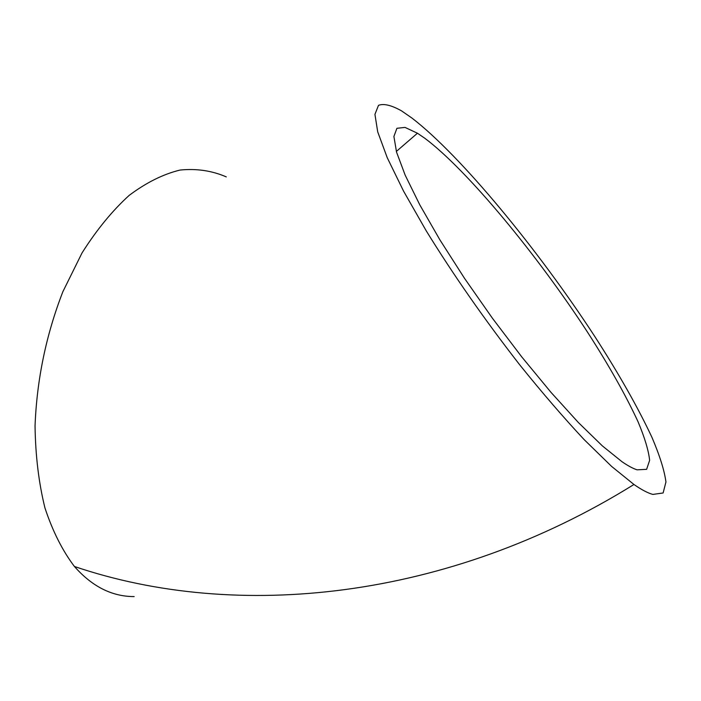 <?xml version="1.0" encoding="UTF-8"?>
<svg xmlns="http://www.w3.org/2000/svg" width="701" height="701" viewBox="0 0 701 701"><rect width="100%" height="100%" fill="white"/><g stroke="black" fill="none" stroke-linecap="round" stroke-linejoin="round"><path stroke-width="1.05" d="M637.104 469.828C633.029 468.548 627.982 465.832 621.962 461.687L602.378 445.906L578.386 422.545L551.056 392.429L521.833 357.002L492.409 318.219L464.544 278.367L439.886 239.838L419.785 204.841L405.187 175.189L396.556 152.161L393.901 136.476L396.915 128.301L405.012 127.398L417.445 133.225L424.902 138.325C467.471 170.282 537.01 254.586 587.447 332.055C609.073 365.668 625.932 395.557 638.033 421.722C644.736 437.704 648.6 450.577 649.634 460.329L646.629 469.32L637.104 469.828M411.925 118.048C460.969 155.762 538.166 249.714 594.614 336.208C618.852 373.791 637.954 407.474 651.904 437.249C659.72 455.545 664.408 470.45 665.95 481.964L663.12 492.978L652.841 494.415C647.926 493.118 641.625 489.806 633.949 484.487L611.596 466.402L584.205 439.676C563.797 417.84 542.259 392.84 519.59 364.669C484.671 319.744 453.556 275.151 426.261 230.883L403.583 191.171L387.241 157.699L377.708 131.849L374.939 114.368L378.496 105.343C383.727 103.336 391.412 105.185 401.577 110.889L411.925 118.048M134.171 596.586C112.046 596.604 92.129 586.562 74.429 566.487C62.459 550.688 52.628 531.174 44.943 507.936C38.748 482.84 35.453 455.492 35.05 425.875C36.846 379.565 46.126 334.833 62.88 291.677L82.017 252.956C96.615 229.884 112.326 210.703 129.15 195.404C146.237 182.593 163.21 174.146 180.061 170.054C196.517 168.398 211.921 170.676 226.274 176.88M396.345 151.442L417.445 133.225M633.949 484.487C447.886 600.214 236.544 621.559 74.429 566.487"/></g></svg>
